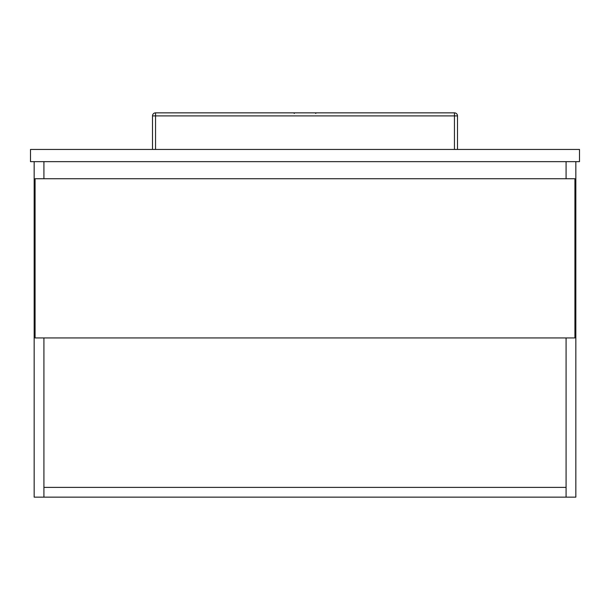 <?xml version="1.0" encoding="UTF-8"?>
<svg xmlns="http://www.w3.org/2000/svg" width="610" height="610" viewBox="0 0 610 610"><rect width="100%" height="100%" fill="white"/><g stroke="black" fill="none" stroke-linecap="round" stroke-linejoin="round"><path stroke-width="0.91" d="M43.92 161.65L43.92 178.73L43.92 161.65M43.92 337.94L43.92 497.15L34.16 497.15L34.16 161.65M575.84 161.65L575.84 497.15L566.08 497.15L566.08 337.94M566.08 178.73L566.08 161.65L566.08 178.73M43.92 487.39L566.08 487.39L566.08 497.15L43.92 497.15L43.92 487.39M35.075 178.73L35.075 337.94L574.925 337.94L574.925 178.73L35.075 178.73M579.5 149.45L579.5 161.65L30.5 161.65L30.5 149.45L579.5 149.45M152.5 149.45L152.5 115.9A3.05 3.05 0 0 1 155.55 112.85L454.45 112.85A3.05 3.05 0 0 1 457.5 115.9L457.5 149.45M454.45 149.45L454.45 115.9L155.55 115.9L155.55 149.45M152.5 115.9L155.55 115.9L155.55 112.85M454.45 112.85L454.45 115.9L457.5 115.9M315.675 113.46L316.285 112.85M294.325 113.46L293.715 112.85"/></g></svg>

